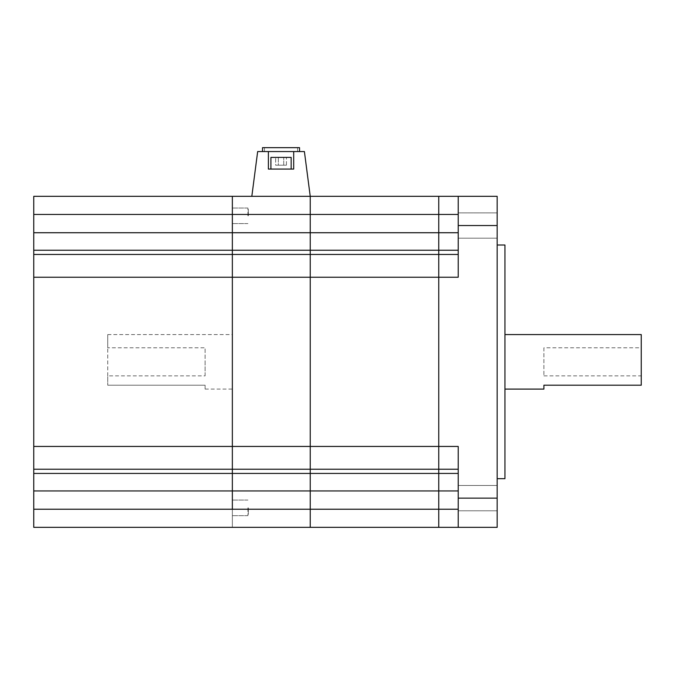 <?xml version="1.0" encoding="UTF-8"?>
<svg xmlns="http://www.w3.org/2000/svg" width="675" height="675" viewBox="0 0 675 675"><rect width="100%" height="100%" fill="white"/><g stroke="black" fill="none" stroke-linecap="round" stroke-linejoin="round"><path stroke-width="0.51" stroke-dasharray="3.38 2.53" d="M293.692 151.554L293.692 169.071L268.38 169.071L268.38 151.554L299.531 151.554L264.482 151.554L293.692 151.554L293.692 169.071L268.38 169.071L293.692 169.071L293.692 151.554L304.4 151.554L310.238 196.332L251.826 196.332L310.238 196.332L310.238 527.344L497.163 527.344L497.163 196.332L458.224 196.332L458.224 277.231L458.224 254.458L458.224 277.231L438.75 277.231L438.75 527.344L438.75 490.944L458.224 490.944L458.224 527.344L458.224 490.944M33.75 214.447L232.352 214.447L232.352 196.332L232.352 527.344L33.75 527.344L33.75 196.332L438.75 196.332L438.75 469.218L458.224 469.218L458.224 473.437L458.224 446.445L458.224 527.344M504.951 478.668L504.951 245.008M543.898 347.802L543.898 375.882L543.898 347.802L641.25 347.802L641.25 334.581M543.898 375.882L641.25 375.882L641.25 385.206L543.898 385.206L543.898 389.095M497.163 361.842L497.163 245.008L497.163 361.842M504.951 361.842L504.951 334.581L504.951 361.842M497.163 225.543L497.163 238.199L497.163 225.543L458.224 225.543L458.224 238.199L458.224 225.543M497.163 498.133L497.163 510.789L497.163 498.133L458.224 498.133L458.224 510.789L458.224 498.133M458.224 196.332L438.75 196.332L438.75 214.447L458.224 214.447L458.224 254.458L458.224 214.447M310.238 196.332L310.238 254.458L438.75 254.458L438.75 250.239L458.224 250.239M458.224 254.458L438.75 254.458L438.75 277.231L310.238 277.231L310.238 527.344L232.352 527.344L232.352 509.228L458.224 509.228M33.75 473.437L438.75 473.437L438.75 469.218L232.352 469.218L232.352 509.228L33.75 509.228M458.224 473.437L438.75 473.437L438.75 490.944L33.75 490.944M33.75 232.732L438.75 232.732L438.75 214.447L232.352 214.447L232.352 469.218L33.75 469.218M458.224 232.732L438.75 232.732L438.75 250.239L33.75 250.239M33.75 446.445L458.224 446.445L458.224 469.218M641.25 347.802L641.25 375.882M299.531 147.656L262.533 147.656M291.161 169.071L291.161 157.393L270.911 157.393L281.036 157.393L270.911 157.393L270.911 169.071L281.036 169.071L270.911 169.071M268.38 151.554L268.38 169.071L268.38 151.554L257.664 151.554L251.826 196.332M281.036 151.554L262.533 151.554L281.036 151.554M278.336 157.393L286.428 157.393L278.336 157.393L278.336 165.181L275.636 165.181L275.636 157.393L275.636 165.181L283.728 165.181L278.336 165.181L278.336 157.393L278.336 165.181L275.636 165.181L283.728 165.181L283.728 157.393L286.428 157.393L283.728 157.393L283.728 165.181L286.428 165.181L278.336 165.181L278.336 157.393M286.428 165.181L286.428 157.393L286.428 165.181L283.728 165.181L283.728 157.393L283.728 165.181L286.428 165.181M281.036 147.656L297.582 147.656L281.036 147.656M205.099 361.842L205.099 375.882L107.738 375.882L107.738 385.206L107.738 334.581L107.738 347.802L205.099 347.802L205.099 361.842M232.352 361.842L232.352 334.581L232.352 361.842M205.099 385.206L107.738 385.206L205.099 385.206L205.099 389.095L205.099 385.206M247.936 507.87L247.936 515.658L247.936 507.87M248.324 507.87L248.324 514.299L248.324 507.87M232.352 507.87L232.352 515.658L232.352 507.87M247.936 215.806L247.936 208.018L247.936 215.806M248.324 215.806L248.324 209.377L248.324 215.806M232.352 215.806L232.352 208.018L232.352 215.806M33.75 254.458L310.238 254.458L310.238 277.231L33.75 277.231M107.738 375.882L107.738 347.802M205.099 375.882L205.099 347.802M458.224 212.887L497.163 212.887L458.224 212.887M458.224 485.477L497.163 485.477L458.224 485.477M458.224 238.199L497.163 238.199L458.224 238.199M458.224 510.789L497.163 510.789L458.224 510.789M264.482 147.656L264.482 151.554M297.582 147.656L297.582 151.554M205.099 389.095L232.352 389.095M247.936 500.082L232.352 500.082L247.936 500.082M247.936 208.018L232.352 208.018L247.936 208.018M247.936 223.594L232.352 223.594L247.936 223.594M247.936 515.658L232.352 515.658L247.936 515.658M107.738 334.581L232.352 334.581"/><path stroke-width="1.01" d="M33.75 509.228L232.352 509.228L232.352 196.332L33.75 196.332L33.75 527.344L438.75 527.344L438.75 196.332L497.163 196.332L497.163 527.344L458.224 527.344L458.224 446.445L438.75 446.445L438.75 254.458L458.224 254.458M33.75 490.944L232.352 490.944L232.352 509.228L310.238 509.228L310.238 527.344L310.238 196.332L438.75 196.332L438.75 232.732L458.224 232.732M504.951 334.581L641.25 334.581L641.25 385.206L543.898 385.206L543.898 389.095L504.951 389.095M497.163 245.008L504.951 245.008L504.951 478.668L497.163 478.668M458.224 527.344L438.75 527.344L438.75 509.228L310.238 509.228L310.238 277.231L458.224 277.231L458.224 196.332M33.75 473.437L232.352 473.437L232.352 490.944L438.75 490.944L438.75 509.228L458.224 509.228M458.224 490.944L438.75 490.944L438.75 473.437L458.224 473.437M33.75 469.218L438.75 469.218L438.75 473.437L232.352 473.437L232.352 196.332L310.238 196.332L304.4 151.554L268.38 151.554L268.38 169.071L293.692 169.071L293.692 151.554M458.224 469.218L438.75 469.218L438.75 446.445L33.75 446.445M33.75 250.239L438.75 250.239L438.75 254.458L310.238 254.458L310.238 196.332M458.224 250.239L438.75 250.239L438.75 232.732L33.75 232.732M262.533 151.554L262.533 147.656L299.531 147.656L299.531 151.554M270.911 169.071L270.911 157.393L291.161 157.393L291.161 169.071M251.826 196.332L257.664 151.554L268.38 151.554M33.75 277.231L310.238 277.231L310.238 254.458L33.75 254.458M33.75 214.447L458.224 214.447M497.163 225.543L458.224 225.543M458.224 498.133L497.163 498.133"/></g></svg>
